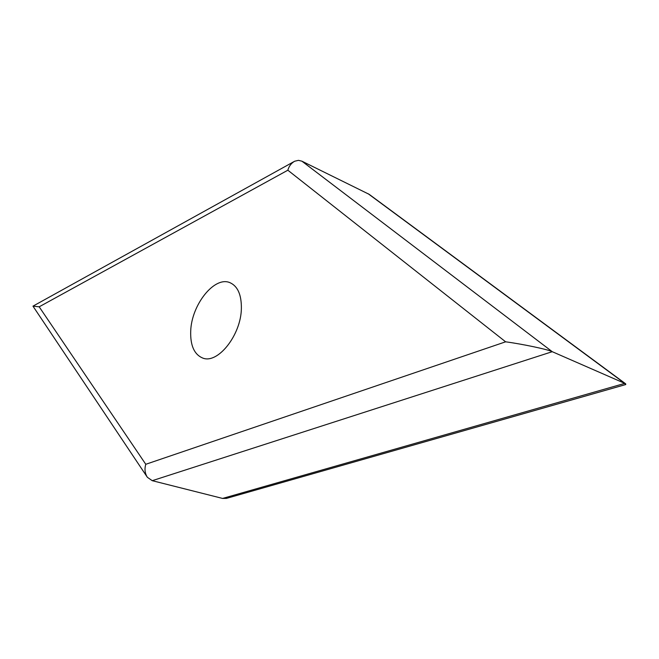 <?xml version="1.0" encoding="UTF-8"?>
<svg xmlns="http://www.w3.org/2000/svg" width="659" height="659" viewBox="0 0 659 659"><rect width="100%" height="100%" fill="white"/><g stroke="black" fill="none" stroke-linecap="round" stroke-linejoin="round"><path stroke-width="0.99" d="M190.706 331.172C191.448 304.82 214.513 275.701 230.016 282.703C237.718 286.187 241.507 294.754 241.375 308.387C241.112 335.077 217.627 364.493 202.61 358.002C194.232 354.427 190.262 345.481 190.706 331.172M222.585 498.435L624.773 383.381L625.778 384.535L226.432 498.393L222.585 498.435L152.245 480.683L147.361 477.297C144.906 473.376 144.379 469.043 145.779 464.29L505.626 341.815L287.843 170.211C289.013 166.15 291.286 163.16 294.647 161.241L298.453 160.343L301.896 161.175L552.258 351.692C548.296 349.509 522.175 344.014 505.626 341.815M625.729 383.876L369.188 194.347L301.896 161.175M368.06 193.672L624.773 383.381L552.258 351.692L152.245 480.683M287.843 170.211L39.178 306.814L32.966 306.147L146.875 476.564M226.432 498.393L226.951 498.245M39.178 306.814L145.779 464.29M293.815 161.702L33.082 306.089"/></g></svg>
